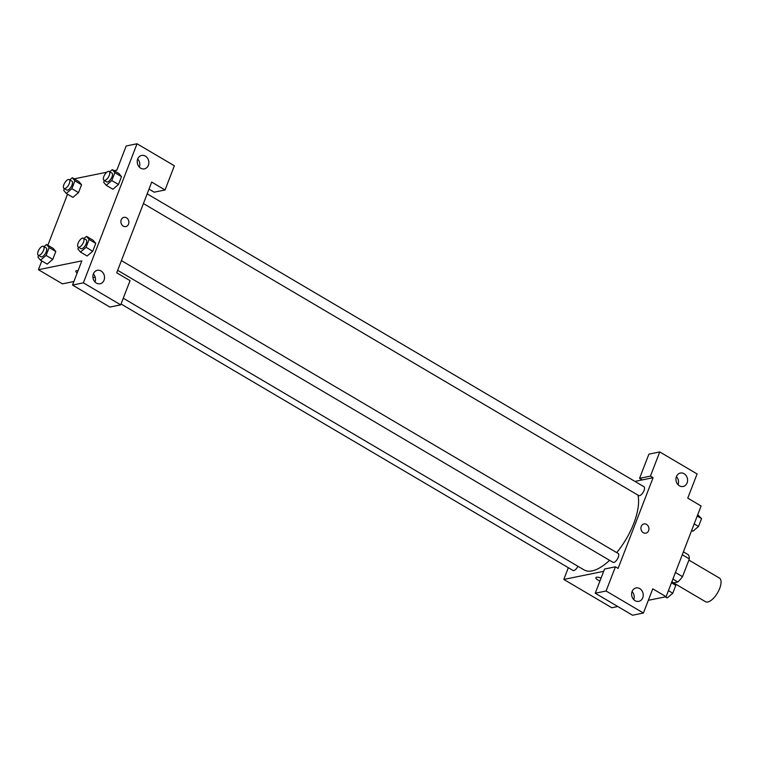 <?xml version="1.0" encoding="UTF-8"?>
<svg xmlns="http://www.w3.org/2000/svg" width="759" height="759" viewBox="0 0 759 759"><rect width="100%" height="100%" fill="white"/><g stroke="black" fill="none" stroke-linecap="round" stroke-linejoin="round"><path stroke-width="1.14" d="M673.935 583.092L705.49 601.697A13.709 5.882 -59.5 0 0 707.786 601.982A13.709 5.882 -59.5 0 0 718.716 590.654A13.709 5.882 -59.5 0 0 719.418 578.073L688.906 560.085M682.284 554.753L689.352 558.918A18.415 7.903 -59.5 0 0 688.347 554.763L683.404 551.85M689.352 558.918L682.502 576.66A18.415 7.903 -59.5 0 1 677.844 581.973L673.707 582.817M675.434 572.495L682.502 576.66M672.901 579.06L677.844 581.973M634.913 481.396L642.228 479.906L639.562 478.331L648.898 454.148L659.751 451.937L697.094 473.948L687.758 498.132L701.098 505.997L666.098 596.697L648.328 600.312M617.798 606.517L611.811 607.741L563.804 579.44L568.33 567.694M678.053 484.707A6.859 5.778 78.5 0 0 676.411 476.633M679.428 485.798A6.859 5.778 78.5 0 0 683.128 486.472A6.859 5.778 78.5 0 0 687.417 478.597A6.859 5.778 78.5 0 0 680.387 473.037A6.859 5.778 78.5 0 0 675.956 478.701A6.859 5.778 78.5 0 0 679.428 485.798M639.562 478.331L650.425 476.121L659.751 451.937M642.228 479.906L653.091 477.696L650.425 476.121M595.881 577.722A4.715 1.537 -158.9 0 0 599.971 580.939A4.715 1.537 21.1 0 1 595.881 577.722A4.715 1.537 21.1 0 1 601.071 578.083M603.68 571.328L563.804 579.44M595.236 593.215L606.09 591.014L615.426 566.821L604.562 569.032L595.236 593.215L632.57 615.226L643.423 613.025L652.759 588.832L666.098 596.697M633.727 599.591A6.859 5.778 78.5 0 0 632.086 591.527M635.093 600.682A6.859 5.778 78.5 0 0 638.793 601.356A6.859 5.778 78.5 0 0 643.082 593.491A6.859 5.778 78.5 0 0 636.061 587.921A6.859 5.778 78.5 0 0 631.63 593.585A6.859 5.778 78.5 0 0 635.093 600.682M643.423 613.025L606.09 591.014M615.426 566.821L618.092 568.396L653.091 477.696M641.26 526.385A4.715 3.966 -101.5 0 1 643.983 523.928A4.715 3.966 -101.5 0 1 648.812 527.761A4.715 3.966 -101.5 0 1 645.862 533.169A4.715 3.966 -101.5 0 1 641.858 531.309A4.715 3.966 -101.5 0 1 641.26 526.385M645.862 533.169A4.715 3.966 78.5 0 0 648.812 527.761A4.715 3.966 78.5 0 0 643.983 523.928M143.423 203.573L638.689 495.551A5.142 2.211 -59.5 0 0 639.552 495.665A5.142 2.211 -59.5 0 0 643.651 491.415A5.142 2.211 -59.5 0 0 643.917 486.699L147.18 193.849M117.664 270.327L612.93 562.305A5.142 2.211 -59.5 0 0 613.794 562.419A5.142 2.211 -59.5 0 0 617.892 558.169A5.142 2.211 -59.5 0 0 618.158 553.453L121.421 260.603M121.042 303.998L572.979 570.436A5.142 2.211 -59.5 0 0 573.842 570.54A5.142 2.211 -59.5 0 0 577.941 566.29M123.262 298.23L584.079 569.905A47.988 20.597 -59.5 0 0 592.115 570.891A47.988 20.597 -59.5 0 0 609.562 560.322M616.716 552.609A47.988 20.597 -59.5 0 0 637.939 495.105M116.706 272.804L151.705 182.103L165.045 189.968L174.371 165.785L137.037 143.774L83.376 282.841L120.709 304.852L130.045 280.669L116.706 272.804M95.188 277.187L92.959 277.642M73.879 281.523L62.418 283.847L38.415 269.701L41.792 260.954M123.271 226.116A4.715 3.966 -101.5 0 1 120.89 221.23A4.715 3.966 -101.5 0 1 123.935 217.34A4.715 3.966 -101.5 0 1 128.764 221.163A4.715 3.966 -101.5 0 1 125.814 226.571A4.715 3.966 -101.5 0 1 123.271 226.116M140.709 168.194A6.859 5.778 -101.5 0 1 137.237 161.098A6.859 5.778 -101.5 0 1 141.677 155.434A6.859 5.778 -101.5 0 1 148.698 161.003A6.859 5.778 -101.5 0 1 144.409 168.868A6.859 5.778 -101.5 0 1 140.709 168.194M96.374 283.088A6.859 5.778 -101.5 0 1 92.911 275.991A6.859 5.778 -101.5 0 1 97.342 270.318A6.859 5.778 -101.5 0 1 104.372 275.887A6.859 5.778 -101.5 0 1 100.074 283.752A6.859 5.778 -101.5 0 1 96.374 283.088M125.814 226.571A4.715 3.966 78.5 0 0 128.764 221.163A4.715 3.966 78.5 0 0 123.935 217.34M139.333 167.103A6.859 5.778 78.5 0 0 137.692 159.039M95.008 281.997A6.859 5.778 78.5 0 0 93.366 273.923M120.709 304.852L109.856 307.063L72.513 285.052L81.849 260.868L38.415 269.701M72.513 285.052L83.376 282.841M137.037 143.774L126.184 145.975L116.848 170.168L114.163 170.709M149.001 189.124L154.181 192.179L165.045 189.968M114.837 172.701L121.506 176.629L118.48 184.484L112.892 189.247L118.48 184.484L121.506 176.629L118.954 173.536L112.285 169.599L114.837 172.701L111.81 180.557L106.222 185.31L103.66 182.207L104.315 180.519M74.885 180.832L81.555 184.76L78.519 192.615L72.93 197.378L78.519 192.615L81.555 184.76L78.993 181.657L72.323 177.729L74.885 180.832L71.849 188.678L66.261 193.441L63.709 190.338L64.363 188.64M49.126 247.586L55.796 251.514L52.76 259.369L47.172 264.132L52.76 259.369L55.796 251.514L53.234 248.411L46.565 244.483L49.126 247.586L46.09 255.441L40.502 260.195L37.95 257.092L38.605 255.394M89.078 239.455L95.748 243.383L92.721 251.238L87.133 256.001L92.721 251.238L95.748 243.383L93.196 240.29L86.526 236.353L89.078 239.455L86.052 247.311L80.463 252.064L77.902 248.971L78.556 247.273M74.211 178.839L106.763 172.217M47.855 245.242L67.551 194.2M75.834 271.124A4.715 1.537 -158.9 0 0 77.181 272.965A4.715 1.537 21.1 0 1 75.834 271.124A4.715 1.537 21.1 0 1 78.063 270.669M44.022 246.656L46.565 244.483M38.263 255.195L40.929 256.77A5.142 2.211 -59.5 0 0 41.783 256.874A5.142 2.211 -59.5 0 0 45.882 252.624A5.142 2.211 -59.5 0 0 46.147 247.908L43.481 246.333A5.142 2.211 -59.5 0 0 38.965 249.645A5.142 2.211 -59.5 0 0 38.263 255.195A5.142 2.211 -59.5 0 0 39.117 255.299A5.142 2.211 -59.5 0 0 43.216 251.058A5.142 2.211 -59.5 0 0 43.481 246.333M46.09 255.441L52.76 259.369M40.502 260.195L47.172 264.123M69.781 179.902L72.323 177.729M64.022 188.441L66.688 190.016A5.142 2.211 -59.5 0 0 67.542 190.12A5.142 2.211 -59.5 0 0 71.64 185.87A5.142 2.211 -59.5 0 0 71.906 181.154L69.24 179.579A5.142 2.211 -59.5 0 0 64.724 182.891A5.142 2.211 -59.5 0 0 64.022 188.441A5.142 2.211 -59.5 0 0 64.876 188.545A5.142 2.211 -59.5 0 0 68.974 184.304A5.142 2.211 -59.5 0 0 69.24 179.579M71.849 188.678L78.519 192.615M66.261 193.441L72.93 197.368M83.974 238.525L86.526 236.353M78.215 247.064L80.881 248.639A5.142 2.211 -59.5 0 0 81.744 248.743A5.142 2.211 -59.5 0 0 85.843 244.502A5.142 2.211 -59.5 0 0 86.109 239.778L83.433 238.212A5.142 2.211 -59.5 0 0 78.927 241.514A5.142 2.211 -59.5 0 0 78.215 247.064A5.142 2.211 -59.5 0 0 79.078 247.178A5.142 2.211 -59.5 0 0 83.177 242.927A5.142 2.211 -59.5 0 0 83.433 238.212M86.052 247.311L92.721 251.238M80.463 252.064L87.133 256.001M109.732 171.771L112.285 169.599M103.974 180.31L106.639 181.885A5.142 2.211 -59.5 0 0 107.503 181.989A5.142 2.211 -59.5 0 0 111.601 177.748A5.142 2.211 -59.5 0 0 111.867 173.024L109.192 171.458A5.142 2.211 -59.5 0 0 104.685 174.76A5.142 2.211 -59.5 0 0 103.974 180.31A5.142 2.211 -59.5 0 0 104.837 180.414A5.142 2.211 -59.5 0 0 108.935 176.173A5.142 2.211 -59.5 0 0 109.192 171.458M111.81 180.557L118.48 184.484M106.222 185.31L112.892 189.238M671.962 581.498L675.804 585.36L672.768 593.215L667.189 597.969L665.301 596.859M671.459 582.798L675.804 585.36M668.432 590.654L672.768 593.215M697.72 514.744L701.563 518.606L698.527 526.452L692.948 531.215L691.658 530.456M697.217 516.044L701.563 518.606M694.191 523.9L698.527 526.452M94.325 281.172L95.131 281.646"/></g></svg>
